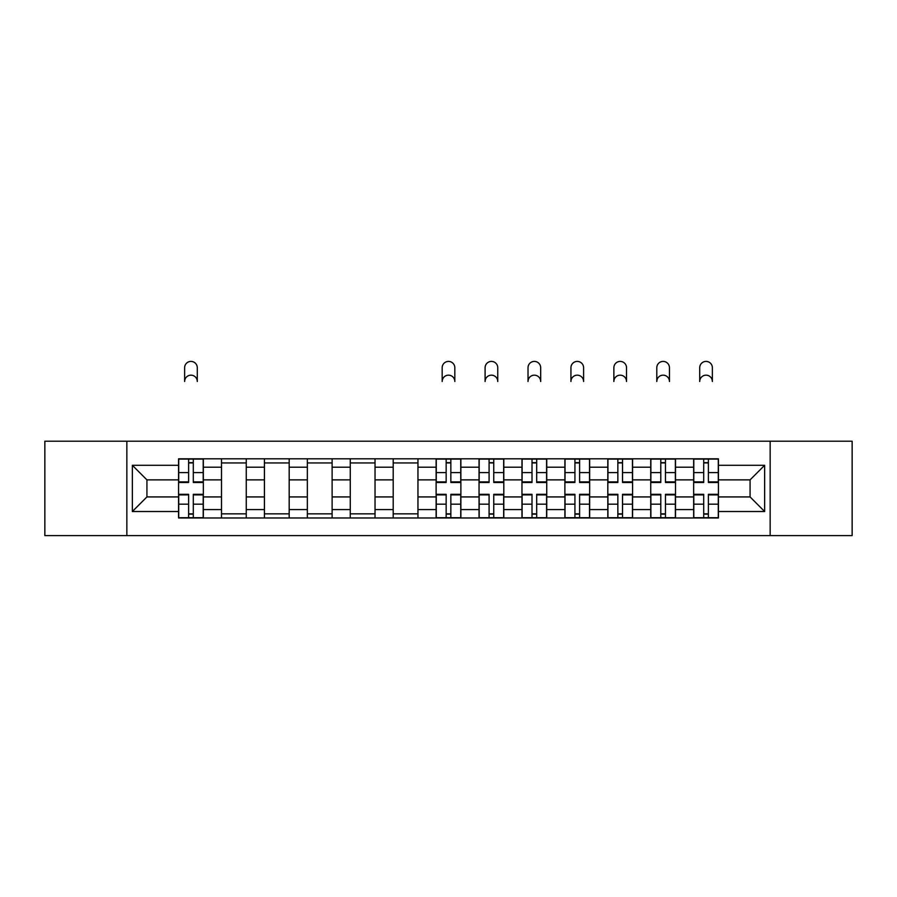 <?xml version="1.0" encoding="UTF-8"?>
<svg xmlns="http://www.w3.org/2000/svg" width="897" height="897" viewBox="0 0 897 897"><rect width="100%" height="100%" fill="white"/><g stroke="black" fill="none" stroke-linecap="round" stroke-linejoin="round"><path stroke-width="1.35" d="M770.153 535.587L852.15 535.587L852.15 441.212L44.85 441.212L44.85 535.587L770.153 535.587L770.153 441.212M221.503 517.973L221.503 467.214L203.339 467.214L203.339 517.973M203.339 467.214L203.339 458.816M221.503 467.214L221.503 458.816M246.26 458.816L246.26 517.973M264.424 517.973L264.424 458.816M289.182 458.816L289.182 517.973M307.346 517.973L307.346 458.816M332.114 458.816L332.114 517.973M350.267 517.973L350.267 458.816M375.036 458.816L375.036 517.973M393.189 517.973L393.189 458.816M417.957 458.816L417.957 517.973M436.121 517.973L436.121 458.816M460.879 458.816L460.879 517.973M479.043 517.973L479.043 458.816M503.811 458.816L503.811 517.973M521.964 517.973L521.964 458.816M546.733 458.816L546.733 517.973M564.886 517.973L564.886 458.816M589.654 458.816L589.654 517.973M607.818 517.973L607.818 458.816M632.576 458.816L632.576 517.973M650.74 517.973L650.74 458.816M675.497 458.816L675.497 517.973M693.661 517.973L693.661 458.816M693.661 496.927L675.497 496.927M650.74 496.927L632.576 496.927M607.818 496.927L589.654 496.927M564.886 496.927L546.733 496.927M521.964 496.927L503.811 496.927M479.043 496.927L460.879 496.927M436.121 496.927L417.957 496.927M393.189 496.927L375.036 496.927M350.267 496.927L332.114 496.927M307.346 496.927L289.182 496.927M264.424 496.927L246.26 496.927M221.503 496.927L203.339 496.927M693.661 479.873L675.497 479.873M650.74 479.873L632.576 479.873M607.818 479.873L589.654 479.873M564.886 479.873L546.733 479.873M521.964 479.873L503.811 479.873M479.043 479.873L460.879 479.873M436.121 479.873L417.957 479.873M393.189 479.873L375.036 479.873M350.267 479.873L332.114 479.873M307.346 479.873L289.182 479.873M264.424 479.873L246.26 479.873M221.503 479.873L203.339 479.873M146.929 496.927L178.57 496.927L178.57 479.873L146.929 479.873L146.929 496.927L132.352 511.514L132.352 465.285L178.57 465.285L178.57 479.873M718.43 479.873L718.43 496.927L750.071 496.927L750.071 479.873L718.43 479.873L718.43 458.816L178.57 458.816L178.57 465.285M718.43 465.285L764.648 465.285L764.648 511.514L718.43 511.514L718.43 496.927M178.57 496.927L178.57 517.973L718.43 517.973L718.43 511.514M178.57 511.514L132.352 511.514M126.847 535.587L126.847 441.212M193.292 513.846L188.617 513.846M188.617 462.942L193.292 462.942M246.26 513.846L221.503 513.846M221.503 462.942L246.26 462.942M289.182 513.846L264.424 513.846M264.424 462.942L289.182 462.942M332.114 513.846L307.346 513.846M307.346 462.942L332.114 462.942M375.036 513.846L350.267 513.846M350.267 462.942L375.036 462.942M417.957 513.846L393.189 513.846M393.189 462.942L417.957 462.942M450.843 513.846L446.157 513.846M446.157 462.942L450.843 462.942M493.765 513.846L489.089 513.846M489.089 462.942L493.765 462.942M536.686 513.846L532.011 513.846M532.011 462.942L536.686 462.942M579.608 513.846L574.932 513.846M574.932 462.942L579.608 462.942M622.529 513.846L617.854 513.846M617.854 462.942L622.529 462.942M665.462 513.846L660.786 513.846M660.786 462.942L665.462 462.942M708.383 513.846L703.708 513.846M703.708 462.942L708.383 462.942M132.352 465.285L146.929 479.873M750.071 496.927L764.648 511.514M750.071 479.873L764.648 465.285M197.284 381.505A6.324 6.324 0 0 0 190.96 375.17A6.324 6.324 0 0 0 184.625 381.505L184.625 367.748A6.324 6.324 0 0 1 190.96 361.413A6.324 6.324 0 0 1 197.284 367.748L197.284 381.505M193.292 482.485L193.292 459.096L203.204 459.096L203.204 482.485L193.292 482.485M188.617 462.673L193.292 462.673M188.617 459.096L178.716 459.096L178.716 482.485L188.617 482.485L188.617 459.096L193.292 459.096M188.617 494.314L188.617 517.704L178.716 517.704L178.716 494.314L188.617 494.314M193.292 514.127L188.617 514.127M193.292 517.704L203.204 517.704L203.204 494.314L193.292 494.314L193.292 517.704L188.617 517.704M454.824 381.505A6.324 6.324 0 0 0 448.5 375.17A6.324 6.324 0 0 0 442.176 381.505L442.176 367.748A6.324 6.324 0 0 1 448.5 361.413A6.324 6.324 0 0 1 454.824 367.748L454.824 381.505M450.843 482.485L450.843 459.096L460.744 459.096L460.744 482.485L450.843 482.485M446.157 462.673L450.843 462.673M446.157 459.096L436.256 459.096L436.256 482.485L446.157 482.485L446.157 459.096L450.843 459.096M497.757 381.505A6.324 6.324 0 0 0 491.421 375.17A6.324 6.324 0 0 0 485.098 381.505L485.098 367.748A6.324 6.324 0 0 1 491.421 361.413A6.324 6.324 0 0 1 497.757 367.748L497.757 381.505M493.765 482.485L493.765 459.096L503.666 459.096L503.666 482.485L493.765 482.485M489.089 462.673L493.765 462.673M489.089 459.096L479.177 459.096L479.177 482.485L489.089 482.485L489.089 459.096L493.765 459.096M540.678 381.505A6.324 6.324 0 0 0 534.343 375.17A6.324 6.324 0 0 0 528.019 381.505L528.019 367.748A6.324 6.324 0 0 1 534.343 361.413A6.324 6.324 0 0 1 540.678 367.748L540.678 381.505M536.686 482.485L536.686 459.096L546.587 459.096L546.587 482.485L536.686 482.485M532.011 462.673L536.686 462.673M532.011 459.096L522.099 459.096L522.099 482.485L532.011 482.485L532.011 459.096L536.686 459.096M583.599 381.505A6.324 6.324 0 0 0 577.276 375.17A6.324 6.324 0 0 0 570.941 381.505L570.941 367.748A6.324 6.324 0 0 1 577.276 361.413A6.324 6.324 0 0 1 583.599 367.748L583.599 381.505M579.608 482.485L579.608 459.096L589.52 459.096L589.52 482.485L579.608 482.485M574.932 462.673L579.608 462.673M574.932 459.096L565.032 459.096L565.032 482.485L574.932 482.485L574.932 459.096L579.608 459.096M626.521 381.505A6.324 6.324 0 0 0 620.197 375.17A6.324 6.324 0 0 0 613.862 381.505L613.862 367.748A6.324 6.324 0 0 1 620.197 361.413A6.324 6.324 0 0 1 626.521 367.748L626.521 381.505M622.529 482.485L622.529 459.096L632.441 459.096L632.441 482.485L622.529 482.485M617.854 462.673L622.529 462.673M617.854 459.096L607.953 459.096L607.953 482.485L617.854 482.485L617.854 459.096L622.529 459.096M669.454 381.505A6.324 6.324 0 0 0 663.118 375.17A6.324 6.324 0 0 0 656.795 381.505L656.795 367.748A6.324 6.324 0 0 1 663.118 361.413A6.324 6.324 0 0 1 669.454 367.748L669.454 381.505M665.462 482.485L665.462 459.096L675.363 459.096L675.363 482.485L665.462 482.485M660.786 462.673L665.462 462.673M660.786 459.096L650.874 459.096L650.874 482.485L660.786 482.485L660.786 459.096L665.462 459.096M712.375 381.505A6.324 6.324 0 0 0 706.04 375.17A6.324 6.324 0 0 0 699.716 381.505L699.716 367.748A6.324 6.324 0 0 1 706.04 361.413A6.324 6.324 0 0 1 712.375 367.748L712.375 381.505M708.383 482.485L708.383 459.096L718.284 459.096L718.284 482.485L708.383 482.485M703.708 462.673L708.383 462.673M703.708 459.096L693.796 459.096L693.796 482.485L703.708 482.485L703.708 459.096L708.383 459.096M446.157 494.314L446.157 517.704L436.256 517.704L436.256 494.314L446.157 494.314M450.843 514.127L446.157 514.127M450.843 517.704L460.744 517.704L460.744 494.314L450.843 494.314L450.843 517.704L446.157 517.704M489.089 494.314L489.089 517.704L479.177 517.704L479.177 494.314L489.089 494.314M493.765 514.127L489.089 514.127M493.765 517.704L503.666 517.704L503.666 494.314L493.765 494.314L493.765 517.704L489.089 517.704M532.011 494.314L532.011 517.704L522.099 517.704L522.099 494.314L532.011 494.314M536.686 514.127L532.011 514.127M536.686 517.704L546.587 517.704L546.587 494.314L536.686 494.314L536.686 517.704L532.011 517.704M574.932 494.314L574.932 517.704L565.032 517.704L565.032 494.314L574.932 494.314M579.608 514.127L574.932 514.127M579.608 517.704L589.52 517.704L589.52 494.314L579.608 494.314L579.608 517.704L574.932 517.704M617.854 494.314L617.854 517.704L607.953 517.704L607.953 494.314L617.854 494.314M622.529 514.127L617.854 514.127M622.529 517.704L632.441 517.704L632.441 494.314L622.529 494.314L622.529 517.704L617.854 517.704M660.786 494.314L660.786 517.704L650.874 517.704L650.874 494.314L660.786 494.314M665.462 514.127L660.786 514.127M665.462 517.704L675.363 517.704L675.363 494.314L665.462 494.314L665.462 517.704L660.786 517.704M703.708 494.314L703.708 517.704L693.796 517.704L693.796 494.314L703.708 494.314M708.383 514.127L703.708 514.127M708.383 517.704L718.284 517.704L718.284 494.314L708.383 494.314L708.383 517.704L703.708 517.704M650.74 467.214L632.576 467.214M607.818 467.214L589.654 467.214M564.886 467.214L546.733 467.214M521.964 467.214L503.811 467.214M479.043 467.214L460.879 467.214M436.121 467.214L417.957 467.214M393.189 467.214L375.036 467.214M350.267 467.214L332.114 467.214M307.346 467.214L289.182 467.214M264.424 467.214L246.26 467.214M693.661 467.214L675.497 467.214M650.74 509.586L632.576 509.586M607.818 509.586L589.654 509.586M564.886 509.586L546.733 509.586M521.964 509.586L503.811 509.586M479.043 509.586L460.879 509.586M436.121 509.586L417.957 509.586M393.189 509.586L375.036 509.586M350.267 509.586L332.114 509.586M307.346 509.586L289.182 509.586M264.424 509.586L246.26 509.586M221.503 509.586L203.339 509.586M693.661 509.586L675.497 509.586M193.292 481.902L203.204 481.902M193.292 472.607L203.204 472.607M178.716 481.902L188.617 481.902M178.716 472.607L188.617 472.607M188.617 494.897L178.716 494.897M188.617 504.181L178.716 504.181M203.204 494.897L193.292 494.897M203.204 504.181L193.292 504.181M450.843 481.902L460.744 481.902M450.843 472.607L460.744 472.607M436.256 481.902L446.157 481.902M436.256 472.607L446.157 472.607M493.765 481.902L503.666 481.902M493.765 472.607L503.666 472.607M479.177 481.902L489.089 481.902M479.177 472.607L489.089 472.607M536.686 481.902L546.587 481.902M536.686 472.607L546.587 472.607M522.099 481.902L532.011 481.902M522.099 472.607L532.011 472.607M579.608 481.902L589.52 481.902M579.608 472.607L589.52 472.607M565.032 481.902L574.932 481.902M565.032 472.607L574.932 472.607M622.529 481.902L632.441 481.902M622.529 472.607L632.441 472.607M607.953 481.902L617.854 481.902M607.953 472.607L617.854 472.607M665.462 481.902L675.363 481.902M665.462 472.607L675.363 472.607M650.874 481.902L660.786 481.902M650.874 472.607L660.786 472.607M708.383 481.902L718.284 481.902M708.383 472.607L718.284 472.607M693.796 481.902L703.708 481.902M693.796 472.607L703.708 472.607M446.157 494.897L436.256 494.897M446.157 504.181L436.256 504.181M460.744 494.897L450.843 494.897M460.744 504.181L450.843 504.181M489.089 494.897L479.177 494.897M489.089 504.181L479.177 504.181M503.666 494.897L493.765 494.897M503.666 504.181L493.765 504.181M532.011 494.897L522.099 494.897M532.011 504.181L522.099 504.181M546.587 494.897L536.686 494.897M546.587 504.181L536.686 504.181M574.932 494.897L565.032 494.897M574.932 504.181L565.032 504.181M589.52 494.897L579.608 494.897M589.52 504.181L579.608 504.181M617.854 494.897L607.953 494.897M617.854 504.181L607.953 504.181M632.441 494.897L622.529 494.897M632.441 504.181L622.529 504.181M660.786 494.897L650.874 494.897M660.786 504.181L650.874 504.181M675.363 494.897L665.462 494.897M675.363 504.181L665.462 504.181M703.708 494.897L693.796 494.897M703.708 504.181L693.796 504.181M718.284 494.897L708.383 494.897M718.284 504.181L708.383 504.181"/></g></svg>
